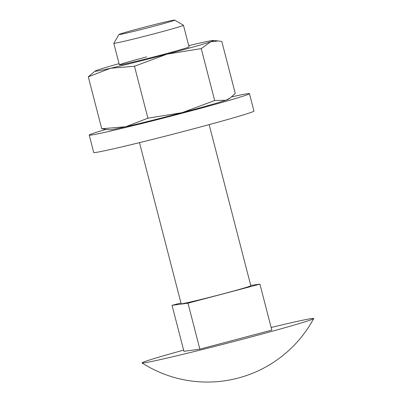 <?xml version="1.0" encoding="UTF-8"?>
<svg xmlns="http://www.w3.org/2000/svg" width="402" height="402" viewBox="0 0 402 402"><rect width="100%" height="100%" fill="white"/><g stroke="black" fill="none" stroke-linecap="round" stroke-linejoin="round"><path stroke-width="0.6" d="M189.035 46.893A35.979 0.92 165.5 0 1 161.74 54.858A35.979 0.92 165.5 0 1 119.399 64.903A35.979 0.92 165.5 0 1 146.68 56.893M147.911 118.188L182.141 112.645A61.164 1.568 165.5 0 1 125.67 126.751L147.911 118.188L134.479 66.26L110.54 68.255A61.164 1.568 -14.5 0 0 167.011 54.144L134.479 66.26M214.668 100.53L225.808 100.264A61.164 1.568 165.5 0 1 182.141 112.645L214.668 100.53L201.241 48.602L167.011 54.144A61.164 1.568 -14.5 0 0 210.678 41.768A61.164 1.568 -14.5 0 0 213.246 40.491A61.164 1.568 -14.5 0 0 197.879 43.496A61.164 1.568 -14.5 0 0 188.724 45.642M230.024 98.123L228.431 99.209A61.164 1.568 165.5 0 1 225.808 100.264L230.024 98.123L235.25 93.43L221.819 41.501L218.306 40.949L210.678 41.768L201.241 48.602M105.244 129.298L101.731 128.746L125.67 126.751A61.164 1.568 165.5 0 1 110.304 129.756L105.244 129.298M101.731 128.746L88.299 76.817L95.118 71.043A61.164 1.568 -14.5 0 0 110.54 68.255L88.299 76.817M119.062 63.657A61.164 1.568 -14.5 0 0 97.741 69.983A61.164 1.568 -14.5 0 0 95.118 71.043M106.098 129.374A82.747 2.116 -14.5 0 0 89.229 135.092A82.747 2.116 -14.5 0 0 186.659 112.032A82.747 2.116 -14.5 0 0 249.451 93.656A82.747 2.116 -14.5 0 0 231.673 96.887M249.451 93.656L253.953 111.063A82.747 2.116 165.5 0 1 191.161 129.444A82.747 2.116 165.5 0 1 93.731 152.504L89.229 135.092M271.144 327.499A88.661 2.271 165.5 0 1 311.681 318.54A88.661 2.271 165.5 0 1 313.701 318.565A88.661 2.271 165.5 0 1 246.426 338.198A88.661 2.271 165.5 0 1 142.072 362.951A88.661 2.271 165.5 0 1 183.624 350.132M209.151 124.62L250.818 285.732A35.979 0.92 165.5 0 1 223.517 293.726A35.979 0.92 165.5 0 1 181.156 303.751L139.489 142.64M118.967 34.507L113.801 43.27A35.979 0.92 -14.5 0 0 113.796 43.295A35.979 0.92 -14.5 0 0 156.157 33.271A35.979 0.92 -14.5 0 0 183.458 25.281A35.979 0.92 -14.5 0 0 183.443 25.261L174.679 20.1A28.783 0.739 165.5 0 1 152.85 26.507A28.783 0.739 165.5 0 1 118.967 34.507A28.783 0.739 165.5 0 1 140.806 28.135A28.783 0.739 165.5 0 1 174.679 20.1M199.859 349.147L271.822 330.112L259.933 284.149L187.97 303.183L199.859 349.147L183.925 351.298L172.041 305.334L180.955 302.977M259.933 284.149L250.727 285.395M187.97 303.183L172.041 305.334M213.246 40.491L218.306 40.949M142.072 362.951A120.886 120.886 0 0 0 313.701 318.565M119.379 64.883L113.796 43.295M189.04 46.868L183.458 25.281"/></g></svg>
